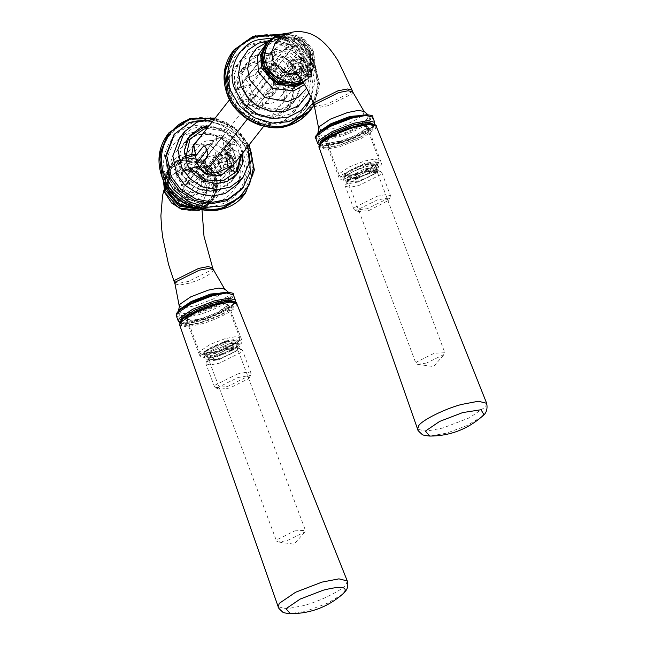 <?xml version="1.0" encoding="UTF-8"?>
<svg xmlns="http://www.w3.org/2000/svg" width="646" height="646" viewBox="0 0 646 646"><rect width="100%" height="100%" fill="white"/><g stroke="black" fill="none" stroke-linecap="round" stroke-linejoin="round"><path stroke-width="0.48" stroke-dasharray="3.23 2.42" d="M199.622 166.902L185.903 184.393C185.111 185.144 184.134 184.417 182.971 182.22L181.009 184.716L187.397 195.488C198.031 194.672 200.591 193.953 215.651 187.51L209.264 176.738L235.079 143.848L234.014 140.998L208.198 173.895L201.027 176.423C198.556 172.862 195.294 171.489 191.24 172.304L187.51 174.775L186.105 180.63L188.575 177.489L190.618 171.069L196.602 163.446M181.009 184.716L187.17 183.48L196.957 187.598L200.688 185.119L202.093 179.265L228.418 145.73L227.352 142.879L201.027 176.423M202.093 179.265L206.906 177.908C211.363 192.451 188.584 198.879 182.35 184.837M206.906 177.908L209.264 176.738M226.205 150.332L229.936 147.861L230.937 140.545L220.488 135.038L216.757 137.509L215.756 144.825L226.205 150.332M206.954 150.252L212.041 143.767L216.095 154.62L194.672 181.914C193.372 182.834 191.692 182.309 189.633 180.339L187.17 183.48M194.672 181.914L185.491 184.691L194.672 181.914M204.193 145.988L212.3 143.517L203.684 145.948M182.971 182.22L189.633 180.339M227.352 142.879L234.014 140.998M228.418 145.73L235.079 143.848M188.575 177.489L181.906 179.37L181.841 173.54L194.882 156.93M186.105 180.63L179.951 181.865L181.906 179.37M208.198 173.895C207.059 170.722 205.993 165.78 205.008 159.053C189.948 165.497 187.397 166.216 176.754 167.031C177.747 173.75 178.805 178.7 179.951 181.865M181.284 181.994C176.834 167.451 199.614 161.016 205.848 175.058M205.008 159.053L291.467 48.894L297.854 59.666L272.039 92.556L273.105 95.406L298.92 62.517C300.059 65.682 301.125 70.624 302.11 77.35C291.467 78.166 288.915 78.885 273.856 85.329L247.345 119.106M204.701 173.435L187.397 195.488M273.856 85.329C272.87 78.602 271.805 73.652 270.666 70.487L268.712 72.982L268.768 78.812L246.934 106.404L256.123 103.635C251.851 107.188 247.491 95.511 252.061 92.782L273.751 65.238L264.715 67.959C265.498 67.216 266.475 67.935 267.646 70.139L269.6 67.644L263.221 56.872L229.621 99.67M247.345 106.106C245.537 108.851 241.257 97.401 243.292 95.261L264.715 67.959L273.484 65.488C273.751 64.858 274.025 65.787 274.308 68.258L276.779 65.117L278.176 59.254L281.906 56.783C285.968 55.968 289.23 57.341 291.693 60.902L265.369 94.437L266.435 97.288L292.759 63.752L291.362 69.606L287.623 72.077L277.837 67.959L275.374 71.1C276.973 73.652 277.691 75.396 277.546 76.333L256.123 103.635L247.345 106.106M193.832 145.277L176.754 167.031M302.11 77.35L263.754 126.22M233.004 165.4L213.543 190.19L210.499 182.051L217.363 173.306L218.388 173.516L219.632 170.423L228.046 159.691L228.684 158.884L233.004 165.4L215.651 187.51M258.376 109.344L262.115 106.873L263.116 99.549L252.659 94.05L248.928 96.52L247.927 103.836L258.376 109.344M267.646 70.139L274.308 68.258M298.92 62.517L292.759 63.752M266.435 97.288L273.105 95.406M291.693 60.902L296.514 59.545C290.28 45.503 267.501 51.93 271.958 66.473L276.779 65.117M265.369 94.437L272.039 92.556M296.514 59.545L297.854 59.666M269.6 67.644L271.958 66.473M275.374 71.1L268.712 72.982M277.837 67.959L270.666 70.487M273.024 69.324C279.25 83.358 302.037 76.931 297.58 62.387M263.221 56.872C278.281 50.428 280.832 49.702 291.467 48.894M308.344 67.677L303.951 58.939L302.328 65.133L306.729 73.87L308.231 73.184L308.344 67.677M307.351 68.476L307.205 75.332L306.252 76.276L305.34 76.18L299.865 65.311L300.955 57.518L302.263 57.817L307.351 68.476M294.511 72.102L289.045 61.233L288.124 61.144L287.171 62.081L287.034 68.936L292.113 79.595L293.421 79.894L294.511 72.102M305.122 70.592L307.286 71.504L307.496 67.321L305.55 62.218L303.394 61.305L303.176 65.488L305.122 70.592L294.528 73.579L292.581 68.484L292.8 64.293L303.394 61.305M285.088 72.78L284.482 74.653L283.214 71.989L283.247 70.277L283.715 70.067L285.088 72.78M292.581 68.484L303.176 65.488M292.8 64.293L294.956 65.214L305.55 62.218M294.956 65.214L296.902 70.309L307.496 67.321M296.902 70.309L296.692 74.5L294.641 73.749L291.798 70.228L292.339 66.078M296.692 74.5L307.286 71.504M295.101 110.959L284.466 120.6L271.433 124.621L257.463 123.321L245.504 117.588L235.677 107.761L229.669 94.3L229.435 80.064L234.385 68.266L245.02 58.624L258.053 54.603L272.023 55.903L283.99 61.636L293.809 71.464L299.817 84.925L300.059 99.169L295.101 110.959M239.416 61.854L250.05 52.221L263.084 48.192L277.053 49.492L289.02 55.233L298.84 65.052L304.847 78.521L305.09 92.758L300.132 104.555L289.497 114.189L276.464 118.218L262.494 116.91L250.535 111.177L240.708 101.349L234.7 87.888L234.466 73.652L239.416 61.854M289.715 107.171L280.97 115.101L270.246 118.412L248.92 112.622L240.837 104.539L235.895 93.468L235.701 81.751L239.771 72.053L248.524 64.124L259.24 60.813L280.574 66.603L288.657 74.686L293.599 85.757L293.793 97.473L289.715 107.171M295.908 99.282L287.155 107.212L276.44 110.523L255.105 104.733L247.03 96.658L242.089 85.579L241.887 73.87L245.965 64.164L254.71 56.242L265.433 52.924L286.767 58.713L294.842 66.796L299.784 77.875L299.978 89.584L295.908 99.282M306.551 106.768L305.195 108.617L294.075 118.073L278.781 122.805L262.397 121.27L248.363 114.544L236.832 103.021L229.79 87.218L229.508 70.519L235.314 56.678L236.678 54.837L247.798 45.373L263.092 40.65L279.476 42.176L293.51 48.91L310.379 70.535L313.1 84.537L311.065 97.78M305.397 108.245L304.04 110.095L292.913 119.55L277.627 124.282L261.234 122.756L247.2 116.022L235.677 104.499L228.627 88.696L228.345 71.997L234.159 58.156L235.515 56.315L246.635 46.851L261.929 42.127L278.313 43.653L292.347 50.388L303.878 61.911L310.928 77.706L311.202 94.413L305.397 108.245M247.878 146.448L245.738 141.304L233.19 126.737L214.028 119.542M237.93 183.908L244.616 165.982L240.708 147.716L232.431 136.645L219.745 128.554L205.25 125.8L192.33 128.393L179.523 138.066M242.977 152.69L240.07 143.654L227.61 130.282L209.199 125.695M181.251 173.378L188.067 182.479L198.5 189.141L210.418 191.41L221.053 189.27L231.583 181.316L237.082 166.571L233.876 151.544L227.061 142.443L216.628 135.789L204.709 133.52L194.075 135.66L183.545 143.606L178.046 158.351L181.251 173.378M241.83 189.351L249.671 168.323L245.092 146.892L235.378 133.908L220.496 124.42L203.49 121.182L188.325 124.226L173.895 134.836M249.509 153.982L246.255 145.415L230.137 127.375L205.84 119.712M357.537 178.417L375.334 169.575L375.802 168.121L365.24 168.606L347.435 177.448L346.967 178.902L347.637 179.499L357.537 178.417M356.156 177.028L344.746 178.28L344.52 175.906L365.022 165.723L374.486 164.132L377.07 166.192L356.156 177.028M354.985 178.514L344.617 180.5L339.594 179.225L340.28 177.109L350.197 170.374L366.193 164.229L376.561 162.251L381.576 163.527L380.898 165.642L370.982 172.369L354.985 178.514M426.562 363.036L417.566 364.352L415.992 363.52L416.468 362.067L434.265 353.225L444.836 352.74L444.19 354.396L426.562 363.036M341.419 142.233L357.416 136.088L367.332 129.361L368.01 127.246L362.995 125.962L352.627 127.948L336.631 134.093L326.715 140.82L326.028 142.936L327.005 143.816L341.419 142.233M340.725 141.539L325.56 143.202L325.261 140.053L335.686 132.971L352.522 126.511L365.103 124.395L368.543 127.133L357.561 135.071L340.725 141.539M373.033 124L372.225 126.794L359.733 135.28L339.554 143.032L326.48 145.528L320.109 143.783M340.224 144.809L327.151 147.304L320.82 145.697L321.684 143.032L334.184 134.546L354.355 126.794L367.429 124.298L373.759 125.905L372.887 128.578L360.395 137.057L340.224 144.809M482.005 416.565L466.872 425.625L446.539 433.167L429.808 436.074M225.825 346.224L208.02 355.066L207.552 356.519L208.222 357.125L218.122 356.035L235.919 347.193L236.388 345.739L225.825 346.224M225.607 343.349L235.071 341.758L237.655 343.817L237.244 344.463L216.741 354.646L205.331 355.898L205.105 353.532L225.607 343.349M226.778 341.855L237.147 339.877L242.161 341.153L241.483 343.268L231.567 349.995L215.57 356.14L205.202 358.118L200.179 356.842L200.866 354.727L210.782 348L226.778 341.855M294.851 530.851L305.421 530.358L304.775 532.021L287.147 540.662L278.151 541.978L276.577 541.146L277.053 539.693L294.851 530.851M213.212 305.574L197.216 311.719L187.3 318.446L186.613 320.561L187.59 321.442L202.004 319.859L218.001 313.714L227.917 306.979L228.595 304.864L223.581 303.588L213.212 305.574M213.107 304.129L225.688 302.021L229.128 304.759L218.146 312.696L201.31 319.164L186.145 320.828L185.846 317.679L196.271 310.597L213.107 304.129M233.618 301.617L232.81 304.419L220.318 312.906L200.139 320.65L187.065 323.153L180.694 321.409M214.94 304.419L228.014 301.924L234.345 303.531L233.481 306.196L220.98 314.683L200.809 322.427L187.736 324.93L181.405 323.323L182.269 320.65L194.769 312.171L214.94 304.419M342.598 594.183L327.465 603.243L307.125 610.793L290.393 613.7M274.017 70.737L278.329 77.254L287.389 65.722L288.625 62.622L289.658 62.832L296.514 54.086L293.47 45.947L285.395 48.232L267.21 71.399L274.017 70.737L293.47 45.947M296.118 85.369L283.618 88.898C283.764 84.263 282.213 80.12 278.967 76.446L291.459 72.917L296.118 85.369L294.657 87.234L292.347 88.365L286.759 89.939L282.988 89.705L284.757 99.468L304.209 74.67L301.165 66.53L294.31 75.275L293.074 78.376L292.04 78.158L282.988 89.705M283.78 80.443L265.595 103.61L256.236 107.519L275.697 82.72L283.78 80.443C279.435 79.805 275.721 77.851 272.652 74.581L275.697 82.72M245.496 78.788L254.855 74.879L273.04 51.712L264.957 53.998L268.001 62.137L250.454 84.497L249.816 85.304L245.496 78.788L264.957 53.998M273.04 51.712L271.094 53.747L268.001 62.137M296.514 54.086C293.445 50.816 289.739 48.862 285.395 48.232M284.757 99.468L277.95 100.122L296.134 76.955L304.209 74.67M256.236 107.519L254.467 97.748L272.652 74.581M237.954 88.017L250.454 84.497C250.309 89.124 251.859 93.274 255.105 96.94L242.613 100.469L237.954 88.017L236.493 89.883L243.413 88.413L249.816 85.304M296.134 76.955L298.072 74.92L301.165 66.53M294.31 75.275L294.172 67.523L289.658 62.832M305.655 64.285L306.398 74.363L305.833 74.774L304.734 74.516L301.561 69.502L300.576 59.812L301.383 59.02L305.655 64.285M287.389 65.722L292.04 78.158M278.329 77.254L282.1 77.496L287.696 75.913L289.997 74.783L291.459 72.917M267.21 71.399C262.454 70.85 258.335 72.013 254.855 74.879M243.413 88.413C241.249 68.484 270.375 60.264 282.1 77.496M302.457 69.59L306.156 75.437L308.102 75.259L307.23 63.502L301.585 57.833L302.457 69.59M302.158 69.962L307.754 76.858L308.497 76.325L307.52 63.13L301.932 56.234L301.181 56.767L302.158 69.962M268.575 40.714L289.707 44.897L305.38 58.891C302.538 54.829 302.837 54.821 306.277 58.859L308.295 62.912L311.065 75.929L311.453 75.146C312.543 70.382 310.516 64.963 305.38 58.891L303.418 55.814L301.932 56.234M254.467 97.748L248.072 100.865L242.476 102.439L241.152 102.334L242.613 100.469M286.759 89.939C288.923 109.877 259.797 118.097 248.072 100.865M265.595 103.61L272.257 103.15L277.95 100.122M241.152 102.334C250.172 114.504 261.759 119.13 275.915 116.215L289.408 107.268L294.657 87.234M260.596 54.07L247.095 63.017L241.782 76.034L243.477 89.479L249.211 99.113L258.836 106.76L270.44 110.296L281.276 109.384L294.77 100.437L300.091 87.42L298.395 73.975L292.662 64.342L283.037 56.687L271.425 53.158L260.596 54.07M289.997 74.783L274.574 62.089L255.235 60.902L241.733 69.849L236.493 89.883M237.825 89.988C233.061 63.033 273.315 51.664 287.696 75.913M292.347 88.365C297.112 115.327 256.858 126.689 242.476 102.439M278.935 37.662L297.548 39.842L310.29 54.183L311.695 65.327L307.286 76.131L296.086 83.552L277.465 81.38L264.731 67.039L263.326 55.887L267.735 45.091L278.935 37.662M280.404 37.823L298.137 41.053L309.797 54.797L311.21 65.949L306.793 76.753L295.602 84.174L276.981 82.002L264.246 67.66L262.833 56.509L267.25 45.713L278.442 38.284M369.076 210.451L388.617 200.325L386.203 198.403L377.369 199.889L358.215 209.401L358.425 211.613L369.076 210.451M377.103 196.287L386.114 194.567L390.483 195.673L389.885 197.514L367.348 208.715L354.815 210.087L353.976 209.328L354.565 207.487L377.103 196.287M368.454 173.168L345.925 184.36L345.327 186.201L349.688 187.316L358.708 185.588L381.237 174.396L381.834 172.555L380.987 171.788L368.454 173.168M358.441 181.986L349.599 183.472L347.185 181.55L347.572 180.945L366.726 171.432L377.377 170.261L377.595 172.474L358.441 181.986M358.683 181.679L347.984 182.172L348.46 180.694L366.484 171.739L377.183 171.247L376.707 172.724L358.683 181.679M341.282 140.82L356.519 134.974L365.959 128.562L366.613 126.551L361.833 125.332L351.965 127.222L336.728 133.076L327.288 139.479L326.634 141.498L331.414 142.709L341.282 140.82M282.633 43.718L274.994 48.781L272.943 63.752L281.632 73.539L294.334 75.017L301.973 69.954L304.024 54.983L295.335 45.196L282.633 43.718M355.074 175.777L377.49 164.633L377.95 163.931L375.116 161.678L364.772 163.414L342.356 174.557L342.606 177.141L355.074 175.777M364.594 161.016L374.47 159.126L379.242 160.345L378.596 162.356L369.157 168.768L353.919 174.614L340.2 176.124L339.271 175.292L339.925 173.273L349.365 166.87L364.594 161.016M356.027 174.565L345.319 175.058L345.796 173.58L363.819 164.625L374.527 164.132L374.05 165.61L356.027 174.565M212.712 160.862L205.848 169.607L202.804 161.468L194.721 163.745L212.905 140.578L222.264 136.669L224.033 146.44L214.973 157.979L213.947 157.769L212.712 160.862L217.363 173.306M240.546 156.171L228.054 159.691C228.191 155.064 226.641 150.914 223.395 147.248L235.887 143.719L240.546 156.171L242.008 154.305L235.087 155.775L228.684 158.884M222.264 136.669L202.804 161.468M204.491 173.443L185.031 198.241L193.114 195.956L211.29 172.789M174.291 169.518L193.752 144.72L200.551 144.066L182.374 167.233L174.291 169.518L177.335 177.658L194.882 155.298M182.374 167.233L180.428 169.268L177.335 177.658M200.171 166.934L181.986 190.102C185.055 193.372 188.761 195.326 193.114 195.956M181.986 190.102L185.031 198.241M205.848 169.607C202.779 166.337 199.065 164.383 194.721 163.745M223.645 169.309L205.46 192.468L213.543 190.19M205.46 192.468L207.406 190.441L210.499 182.051M214.973 157.979C219.341 160.143 220.892 164.294 219.632 170.423M230.977 159.433L226.706 154.168L225.898 154.951L226.875 164.649L230.049 169.664L231.147 169.922L231.72 169.51L230.977 159.433M224.033 146.44L230.428 143.323L236.024 141.749L237.348 141.854L235.887 143.719M200.292 137.041L205.767 134.554L219.212 135.111L230.428 143.323M212.905 140.578C208.149 140.037 204.031 141.199 200.551 144.066M232.552 158.65L233.424 170.407L231.478 170.584L227.772 164.738L226.633 153.425L226.907 152.981L232.552 158.65M232.843 158.278L233.82 171.473L233.077 172.006L227.481 165.11L226.504 151.907L227.255 151.374L232.843 158.278M226.819 160.095L230.146 168.977L234.563 171.586L239.763 166.49C243.938 157.794 241.911 152.375 233.682 150.235L230.565 150.445L226.819 160.095L209.126 144.47L186.306 143.913L173.37 153.708L168.218 170.1L170.229 180.977L185.539 198.839L208.311 202.755L209.482 202.497L226.746 190.094L230.146 168.977M189.456 168.937L187.041 171.271L199.533 167.742L198.774 166.854M184.837 158.125L182.382 158.819L184.554 156.607M187.041 171.271L182.382 158.819M235.087 155.775L233.456 164.819M237.348 141.854L224.865 130.508L208.182 126.987M186.993 140.053L183.852 156.954M188.503 169.405C197.531 181.574 209.118 186.201 223.266 183.286L234.223 177.125M217.904 190.118L231.405 181.171L236.719 168.154L235.023 154.709L229.29 145.075L219.672 137.428L208.06 133.892L197.224 134.804L183.73 143.751L178.409 156.768L180.105 170.213L185.846 179.846L195.463 187.501L207.075 191.03L217.904 190.118M207.059 128.425L223.419 130.928L236.024 141.749M240.675 154.2L240.796 155.468M182.414 160.636L201.035 162.808L213.769 177.149L215.175 188.301L210.766 199.097L199.574 206.526L180.953 204.346L168.21 190.005L166.805 178.853L171.214 168.057L182.414 160.636M182.899 160.014L201.52 162.186L214.254 176.528L215.667 187.679L211.25 198.475L200.058 205.904L181.437 203.724L168.703 189.391L167.29 178.239L171.707 167.435L182.899 160.014M237.954 377.514L246.788 376.029L249.203 377.95L248.815 378.556L229.669 388.068L219.01 389.239L218.8 387.027L237.954 377.514M237.688 373.913L215.15 385.105L214.561 386.946L215.401 387.713L227.933 386.332L250.47 375.14L251.068 373.299L246.699 372.193L237.688 373.913M229.039 350.794L241.572 349.413L242.42 350.18L241.822 352.013L219.293 363.214L210.273 364.933L205.912 363.827L206.51 361.986L229.039 350.794M227.311 349.058L207.77 359.176L210.184 361.098L219.026 359.612L238.18 350.1L237.962 347.887L227.311 349.058M227.069 349.365L209.046 358.32L208.569 359.79L219.269 359.305L237.292 350.35L237.768 348.872L227.069 349.365M212.55 304.847L222.418 302.958L227.198 304.177L226.544 306.188L217.104 312.599L201.867 318.446L191.999 320.335L187.219 319.116L187.873 317.105L197.313 310.694L212.55 304.847M184.167 169.171L176.528 174.234L174.477 189.205L183.165 198.992L195.867 200.47L203.506 195.407L205.557 180.436L196.869 170.649L184.167 169.171M225.357 341.04L235.701 339.303L238.535 341.556L238.075 342.259L215.659 353.402L203.191 354.767L202.941 352.175L225.357 341.04M225.179 338.641L209.95 344.488L200.51 350.899L199.856 352.91L200.785 353.75L214.504 352.24L229.742 346.393L239.181 339.982L239.827 337.971L235.055 336.752L225.179 338.641M224.412 342.251L206.381 351.206L205.904 352.676L216.612 352.191L234.635 343.228L235.112 341.758L224.412 342.251M234.902 162.477L230.501 153.74L228.886 159.933L233.287 168.663L234.789 167.984L234.902 162.477M233.9 163.276L233.763 170.132L232.81 171.069L231.89 170.98L226.423 160.111L227.513 152.319L228.821 152.618L233.9 163.276M221.069 166.902L215.594 156.033L214.682 155.936L213.729 156.881L213.584 163.729L218.671 174.388L219.971 174.695L221.069 166.902M231.68 165.392L233.844 166.305L234.054 162.122L232.108 157.018L229.952 156.106L229.734 160.289L231.68 165.392L221.085 168.38L219.139 163.276L219.357 159.094L229.952 156.106M211.646 167.58L211.04 169.454L209.772 166.789L209.805 165.077L210.273 164.859L211.646 167.58M219.139 163.276L229.734 160.289M219.357 159.094L221.513 160.006L232.108 157.018M221.513 160.006L223.459 165.11L234.054 162.122M223.459 165.11L223.25 169.292L221.198 168.541L218.356 165.021L218.889 160.878M223.25 169.292L233.844 166.305M207.326 157.099L216.095 154.62M181.841 173.54L190.618 171.069M268.768 78.812L277.546 76.333M243.292 95.261L252.061 92.782M320.747 143.291C318.01 148.451 324.421 149.064 339.957 145.14L360.88 137.105L373.832 128.312L374.034 124.71M376.206 126.148L375.286 129.055L361.808 138.204L340.062 146.553L325.915 149.25L319.132 147.482M486.672 403.298L485.558 406.819L469.246 417.889L442.922 427.999L425.803 431.27L417.591 429.13M215.199 304.088C202.4 307.375 183.771 316.637 181.332 320.917C178.595 326.069 185.006 326.69 200.543 322.766C213.35 319.471 231.979 310.217 234.417 305.929C237.147 300.778 230.743 300.164 215.199 304.088M236.791 303.773L235.871 306.68C233.335 311.13 213.963 320.755 200.648 324.179L186.5 326.876L179.717 325.108M347.257 580.924L346.143 584.444C343.074 589.83 319.625 601.483 303.507 605.625L286.388 608.887L278.176 606.747M308.933 93L311.453 75.146M311.146 97.982L314.699 82.502L312.058 67.572L296.595 47.15L271.304 38.146M304.573 84.561L310.12 75.735L309.797 57.704L295.424 41.522L274.413 39.067L267.161 42.426M306.575 88.236L310.282 74.088L309.604 67.749M306.277 58.859L290.442 44.041L269.002 41.691L267.379 42.135M289.222 32.938L303.071 37.993L312.704 49.241L315.264 63.34L309.935 76.147L303.305 82.397L309.943 76.131L314.093 64.77L312.511 53.255C309.006 40.633 290.312 30.79 278.507 35.352L267.097 42.515L279.629 33.939L299.809 36.297L313.609 51.842L315.095 64.253L309.935 76.147L302.934 81.792M301.755 79.942L312.858 67.911L312.664 51.462L302.812 38.8L286.937 33.834M282.94 35.99L300.196 40.383L311.154 53.933C316.613 65.416 308.505 82.187 296.409 84.424C285.112 88.785 267.218 79.361 263.867 67.281C258.408 55.798 266.515 39.035 278.604 36.798M267.105 42.507L277.392 36.564L297.693 38.938L311.582 54.571L313.245 65.27L309.967 76.099L303.652 82.979M278.063 37.274C265.902 39.527 257.746 56.388 263.245 67.943M288.592 86.096L295.981 85.183L310.169 73.418L310.807 54.514L299.671 40.811L282.197 36.491M319.81 145.003L327.078 145.826L339.311 143.339C352.086 140.053 370.675 130.823 373.105 126.543L374.066 124.71M374.696 122.312L373.768 125.179C371.24 129.628 351.909 139.229 338.617 142.645L324.558 145.334L317.751 143.606M315.821 138.446L322.629 140.174L336.695 137.485C349.979 134.077 369.31 124.468 371.838 120.027L372.774 117.152M366.928 114.689L368.519 114.956L360.258 115.295L370.311 115.254L370.707 119.211C368.244 123.539 349.446 132.882 336.518 136.201L319.738 138.793L317.121 134.344L324.042 128.837L318.494 132.874M314.4 106.259L318.979 107.422L328.443 105.613L352.102 93.856L352.732 91.926M364.021 111.395L363.496 114.067C361.477 117.62 346.03 125.292 335.403 128.021L321.966 130.177M321.7 130.153L318.648 128.36M367.84 118.097C365.588 122.07 348.331 130.637 336.477 133.682L322.402 136.12L317.889 133.342L317.59 133.997L320.82 137.873L336.598 135.345C349.05 132.147 367.17 123.152 369.536 118.985L368.519 114.956L367.865 114.657L367.84 118.097M294.552 71.488C294.964 72.239 297.394 72.352 301.852 71.843L307.504 68.274L297.693 74.5L307.488 68.29L311.081 59.505L309.935 50.428L299.566 38.752L284.41 36.983L275.309 43.016L284.426 36.967L299.582 38.736L309.951 50.404L311.097 59.48L307.504 68.274C311.63 63.76 311.961 57.155 308.473 48.482C305.397 43.04 300.858 39.39 294.859 37.516C286.291 35.627 279.766 37.46 275.301 43.024M313.73 104.482L318.316 105.645L327.78 103.836L351.44 92.079L352.062 90.149M254.71 38.324C275.301 30.37 307.916 47.546 314.021 69.566C323.977 90.488 309.2 121.044 287.163 125.122C266.572 133.084 233.957 115.9 227.852 93.888C217.896 72.958 232.665 42.402 254.71 38.324M309.555 111.435L318.098 90.505L315.369 68.896L306.156 53.4L290.684 41.102L272.023 35.425L254.605 36.887L232.907 51.276M310.621 110.062L319.172 89.14L316.443 67.523L307.221 52.035L291.758 39.737L273.088 34.052L255.679 35.522M313.084 102.762L318.082 84.812L315.224 67.216L300.406 46.504L275.624 35.409M233.682 150.235C225.244 135.297 200.858 127.23 186.516 134.626C171.045 139.794 162.049 161.928 169.123 177.44C173.887 193.606 196.142 206.922 212.163 203.199C228.765 201.867 243.033 182.883 239.763 166.49M190.481 126.891C170.754 130.54 157.535 157.882 166.442 176.616C171.901 196.319 201.092 211.694 219.527 204.572C239.246 200.922 252.465 173.572 243.558 154.846C238.099 135.143 208.908 119.768 190.481 126.891M183.658 202.965L204.096 205.121L211.056 201.948L220.932 188.462L220.116 171.965L205.743 155.783L184.724 153.328L174.985 158.625L168.38 168.453L168.703 186.484L173.903 195.31M163.365 180.266L168.566 168.041L180.282 160.523L200.454 162.873L214.254 178.417L215.821 190.166L211.412 201.673L200.769 209.627M164.31 182.495L165.836 192.726C169.107 204.524 186.589 213.729 197.628 209.465C209.441 207.277 217.355 190.901 212.017 179.685C208.747 167.887 191.273 158.682 180.234 162.945L169.478 169.745L164.334 182.245M198.677 209.175L211.395 201.681L216.846 189.658L215.393 176.988C211.896 164.367 193.194 154.515 181.389 159.077L168.558 168.057L164.302 182.196M214.633 176.907C220.092 188.39 211.993 205.153 199.897 207.39C188.6 211.759 170.697 202.335 167.354 190.255C161.888 178.764 169.995 162.001 182.091 159.764C193.388 155.403 211.282 164.827 214.633 176.907M165.554 184.481L168.533 168.089L182.398 157.584L202.707 159.958L216.596 175.591L217.912 189.221L211.371 201.714L201.108 207.624L196.158 208.505M167.702 189.674C171.069 201.818 189.068 211.307 200.438 206.914C212.599 204.661 220.754 187.8 215.263 176.245C211.888 164.092 193.889 154.612 182.519 159.005C170.358 161.25 162.203 178.118 167.702 189.674M234.684 301.924L233.69 304.169C231.26 308.449 212.671 317.679 199.897 320.965C184.393 324.881 177.997 324.268 180.727 319.124C183.157 314.844 201.746 305.615 214.52 302.328M178.336 321.224L185.144 322.96L199.202 320.271C212.494 316.855 231.825 307.254 234.353 302.804L235.281 299.93M233.359 294.778L232.423 297.644C229.895 302.094 210.564 311.695 197.28 315.111L183.214 317.8L176.406 316.072M179.079 310.5L184.627 306.462L177.707 311.961L180.323 316.411L197.103 313.827L218.219 305.72L231.292 296.837L230.897 292.88L220.843 292.921L229.104 292.573L227.513 292.307M213.317 269.552L212.687 271.481C208.424 275.745 200.535 279.661 189.028 283.239L179.564 285.048L174.985 283.877M179.233 305.986L184.15 307.819L195.988 305.647L213.341 298.985L224.089 291.685L224.606 289.02M178.474 310.96L182.988 313.746L197.062 311.307L216.434 303.87L228.426 295.723L228.45 292.283L229.104 292.573L230.121 296.603L217.524 305.162L197.183 312.971L181.405 315.498L178.175 311.614L178.474 310.96M194.091 207.205L203.199 201.164L206.793 192.371L205.646 183.294L195.278 171.618L180.121 169.85L171.012 175.898L167.419 184.683L168.566 193.76L178.934 205.436L194.091 207.205L203.191 201.181L206.777 192.387L205.63 183.311L195.262 171.642L180.113 169.874L170.996 175.914L167.403 184.708L168.549 193.784L178.918 205.452L194.075 207.221M212.647 267.767L212.025 269.705L188.366 281.454L178.902 283.271L174.315 282.1M214.682 118.711L235.023 128.756L248.581 145.552M245.593 192.912L254.144 171.989L251.415 150.373L242.193 134.885L226.73 122.587L208.06 116.902L190.651 118.371M244.527 194.285L253.07 173.354L250.341 151.745L241.128 136.249L225.656 123.951L206.995 118.275L189.577 119.736L167.879 134.126M189.625 122.482C168 126.479 153.514 156.445 163.276 176.972C169.268 198.564 201.253 215.417 221.449 207.616C243.074 203.611 257.56 173.645 247.798 153.118C241.814 131.526 209.821 114.673 189.625 122.482M368.858 174.04L376.287 169.672L378.677 166.175L376.941 165.182C371.256 164.883 363.391 166.975 353.346 171.448L345.917 175.809L343.519 179.313L345.255 180.299L368.858 174.04L376.295 169.712L378.693 166.216L376.957 165.223C371.272 164.924 363.407 167.007 353.354 171.481L345.925 175.849L343.535 179.354L345.271 180.339L368.874 174.073M212.914 357.351C222.7 355.001 230.727 351.618 236.993 347.201L239.262 343.793L230.452 343.381L206.381 353.532L204.112 356.939L212.914 357.351M237.001 347.241L239.278 343.834L230.469 343.414L206.397 353.564L204.12 356.98L212.93 357.391C222.717 355.034 230.743 351.65 237.001 347.241M187.51 174.775L216.757 137.509M229.936 147.861L200.688 185.119M291.362 69.606L262.115 106.873M248.928 96.52L278.176 59.254M304.266 59.109L302.263 57.817M308.231 73.184L307.205 75.332M306.252 76.276L293.421 79.894M300.955 57.518L288.124 61.144M287.171 62.081L283.247 70.277M292.113 79.595L284.482 74.653M293.946 112.533L298.977 106.122M235.54 66.691L240.57 60.28M288.77 108.463L294.956 100.582M246.917 62.872L240.724 70.761M304.04 110.095L305.195 108.617M235.515 56.315L236.678 54.837M237.776 173.427L231.583 181.316M183.545 143.606L189.738 135.725M375.697 169.01L377.07 166.192M347.637 179.499L344.746 178.28M375.802 168.121L444.836 352.74M346.967 178.902L415.992 363.52M367.857 128.546L368.543 127.133M327.005 143.816L325.56 143.202M368.01 127.246L381.576 163.527M326.028 142.936L339.594 179.225M320.158 143.921L320.82 145.697M373.089 124.129L373.759 125.905M417.566 364.352L433.571 366.573L444.19 354.396M208.222 357.125L205.331 355.898M236.283 346.636L237.655 343.817M207.552 356.519L276.577 541.146M236.388 345.739L305.421 530.358M187.59 321.442L186.145 320.828M228.442 306.164L229.128 304.759M186.613 320.561L200.179 356.842M228.595 304.864L242.161 341.153M233.674 301.755L234.345 303.531M180.743 321.538L181.405 323.323M304.775 532.021L294.156 544.198L278.151 541.978M293.074 78.376L305.833 74.774M301.383 59.02L288.625 62.622M300.576 59.812L301.311 58.277M306.156 75.437L304.734 74.516M307.754 76.858L311.065 75.929M310.161 71.924L309.967 76.099C314.368 68.137 314.408 59.82 310.104 51.147C301.981 34.787 278.289 30.467 267.129 42.474L269.002 41.691C275.713 40.569 281.68 41.215 286.905 43.645C294.778 47.303 300.56 51.874 304.25 57.333M247.095 63.017L241.733 69.849M294.77 100.437L289.408 107.268M388.617 200.325L390.337 196.804M358.425 211.613L354.815 210.087M353.976 209.328L345.327 186.201M381.834 172.555L390.483 195.673M380.987 171.788L377.377 170.261M347.185 181.55L345.465 185.071M319.261 145.229L321.587 145.915L328.426 145.738L344.076 141.918L364.514 133.076L371.749 128.15L374.494 124.84M298.072 74.92L301.973 69.954M274.994 48.781L271.094 53.747M377.95 163.931L379.097 161.581M342.606 177.141L340.2 176.124M339.271 175.292L326.634 141.498M366.613 126.551L379.242 160.345M347.984 182.172L345.319 175.058M374.527 164.132L377.183 171.247M306.793 76.753L307.286 76.131M267.25 45.713L267.735 45.091M277.602 34.537L298.961 44.009L314.118 61.838L319.56 83.899L313.964 105.104M218.388 173.516L231.147 169.922M213.947 157.769L226.706 154.168M225.898 154.951L226.633 153.425M230.049 169.664L231.478 170.584M233.077 172.006L234.563 171.586M227.255 151.374L230.565 150.445M165.433 176.972L168.38 168.436L168.218 170.1C168.961 180.791 173.403 187.445 181.801 194.777C193.727 202.359 202.957 204.935 209.498 202.497L200.551 207.802M187.792 138.575L183.73 143.751M235.467 175.995L231.405 181.171M163.317 180.153L168.566 168.041C179.071 151.317 209.078 157.018 215.433 176.867C218.606 186.177 217.258 194.446 211.395 201.681L205.67 207.164M202.876 208.779L200.898 209.651M165.497 184.393L165.214 181.429M249.203 377.95L250.923 374.43M219.01 389.239L215.401 387.713M214.561 386.946L205.912 363.827M251.068 373.299L242.42 350.18M241.572 349.413L237.962 347.887M206.05 362.697L207.77 359.176M179.846 322.847L182.172 323.541L189.012 323.355L204.661 319.536L225.099 310.694L232.334 305.768L235.209 302.15M180.428 169.268L176.528 174.234M203.506 195.407L207.406 190.441M238.535 341.556L239.682 339.207M203.191 354.767L200.785 353.75M199.856 352.91L187.219 319.116M239.827 337.971L227.198 304.177M208.569 359.79L205.904 352.676M237.768 348.872L235.112 341.758M201.972 209.207L203.571 200.631L194.632 206.817L183.642 206.672L170.027 195.706L167.685 183.965L169.623 177.981M163.963 189.964L169.833 177.618M249.081 144.914L235.015 127.86L215.183 118.073M211.25 198.475L210.766 199.097M171.214 168.057L171.707 167.435M378.677 166.167L374.591 163.18C369.181 162.768 362.091 164.56 353.322 168.558C344.803 173.047 341.532 176.633 343.519 179.313L346.918 182.196L358.046 181.025L368.341 177.222L376.093 172.611L378.677 166.175M373.453 170.019C370.861 169.664 362.672 171.941 360.113 173.176C354.17 175.752 350.786 177.642 349.954 178.845L348.703 175.486C349.559 177.262 371.442 169.527 372.257 166.684L373.453 170.019M204.104 356.931C203.773 352.458 206.777 349.001 213.123 346.563C225.93 339.933 234.643 339.013 239.262 343.793L239.278 343.834C240.255 345.513 239.278 347.734 236.331 350.52C232.576 353.556 226.245 356.382 217.331 358.99L211.88 360.008C208.537 360.743 205.953 359.733 204.12 356.98M232.011 345.093L232.843 344.302C232.205 345.053 232.617 346.175 234.102 347.661C231.3 347.265 225.575 348.856 216.927 352.433L210.539 356.463L209.288 353.112C209.651 354.121 224.986 350.503 232.011 345.093M230.816 153.91L228.821 152.618M234.789 167.984L233.763 170.132M232.81 171.069L219.971 174.695M227.513 152.319L214.682 155.936M213.729 156.881L209.805 165.077M218.671 174.388L211.04 169.454"/><path stroke-width="0.97" d="M196.602 163.446L206.954 150.252M194.882 156.93L203.684 145.948M204.193 145.988L203.272 146.246C205.073 143.509 209.352 154.951 207.326 157.099L199.622 166.902M247.345 119.106L204.701 173.435M229.621 99.67L193.832 145.277M263.754 126.22L233.004 165.4L217.952 172.337L204.491 173.443L200.171 166.934L196.4 166.692L189.456 168.937M311.065 97.78L306.551 106.768M214.028 119.542L197.361 121.989L184.554 131.655L177.868 149.581L181.768 167.847L190.053 178.91L202.731 187.001L217.226 189.762L230.154 187.162L242.961 177.497L249.34 162.558L247.878 146.448M184.554 131.655L179.523 138.066L172.837 155.985L176.738 174.258L185.022 185.321L197.7 193.412L212.195 196.174L225.123 193.574L237.93 183.908L242.961 177.497M209.199 125.695L200.268 127.771L189.738 135.725L184.239 150.461L187.445 165.489L194.26 174.598L204.693 181.251L216.612 183.521L227.247 181.381L237.776 173.427L242.533 163.656L242.977 152.69M173.895 134.836L165.457 156.598L170.043 178.038L179.758 191.014L194.632 200.51L211.638 203.74L226.803 200.696L241.83 189.351L242.985 187.873L250.244 171.715L249.509 153.982M205.84 119.712L189.488 122.748L174.46 134.093L166.62 155.121L171.198 176.56L180.912 189.536L195.795 199.033L212.8 202.263L227.965 199.218L242.985 187.873M320.109 143.783L321.022 141.248L333.514 132.769L353.693 125.017L366.565 122.53L373.033 124M429.808 436.074L425.343 431.14L439.627 421.434L462.706 412.576L481.044 409.742L483.902 414.611L482.005 416.565C467.01 429.485 449.608 435.993 429.808 436.074C424.89 435.582 422.29 434.992 421.991 434.314C418.624 431.35 417.155 429.622 417.591 429.13L418.729 425.682C421.798 420.288 445.247 408.635 461.365 404.493L478.371 401.239L486.672 403.298C487.811 409.225 486.252 413.642 482.013 416.557M180.694 321.409L181.607 318.874L194.099 310.387L214.278 302.643L227.15 300.156L233.618 301.617M323.291 590.194C340.434 585.865 347.5 586.544 344.488 592.229L342.598 594.183C327.595 607.111 310.193 613.619 290.393 613.7L285.928 608.758L300.212 599.06L323.291 590.194M278.442 38.284L280.404 37.823M184.837 158.125L194.882 155.29L195.512 154.483L193.752 144.72L194.285 144.696M183.852 156.954L191.749 154.249L193.655 144.583L200.292 137.041M191.749 154.249L195.512 154.483M234.223 177.125L236.767 174.339L241.725 154.281M194.882 155.298L198.774 166.854M233.456 164.819L221.061 175.462L207.616 174.913L196.4 166.692M208.182 126.987L202.586 127.973L189.092 136.92L186.993 140.053M186.153 155.823L189.964 139.1L203.74 129.127L207.059 128.425M240.796 155.468L236.484 171.481L223.088 180.888L205.202 179.863L190.804 168.275M374.034 124.71L366.678 123.992L354.614 126.463L333.699 134.497L320.747 143.291M376.206 126.148C376.715 125.074 374.688 124.266 370.134 123.725C363.779 123.451 348.323 127.407 334.426 134.102C328.951 136.766 324.833 139.318 322.047 141.749L320.222 143.638C318.962 145.786 318.599 147.07 319.132 147.482L320.077 144.639C322.612 140.182 341.984 130.557 355.3 127.141L369.35 124.444L376.206 126.148L486.672 403.298M236.791 303.773C237.357 302.691 235.281 301.884 230.574 301.351C222.7 301.343 211.097 304.678 195.754 311.364C182.81 317.784 180.387 321.328 179.992 322.532L179.717 325.108L180.662 322.265L194.131 313.116L215.885 304.759L229.936 302.07L236.791 303.773L347.257 580.924C348.404 585.171 347.742 588.659 345.271 591.397L342.598 594.183M179.717 325.108L278.176 606.747L279.314 603.307L295.626 592.229L321.95 582.119L338.956 578.856L347.257 580.924M268.575 40.714L258.214 43.282L248.072 50L240.893 60.732L238.471 73.644L240.821 86.096L247.337 97.368L258.037 106.582L271.102 111.596L283.852 111.855L298.541 105.863L308.933 93M271.304 38.146L258.981 39.616C239.254 43.266 226.035 70.616 234.942 89.342L242.993 102.876L256.502 113.615L272.806 118.581L288.019 117.297L301.294 110.482L311.146 97.982M267.161 42.426L257.52 55.895L258.384 72.223L272.757 88.405L293.777 90.86L304.573 84.561M267.379 42.135L256.607 48.216L249.994 57.478L247.676 68.815L249.687 79.749L264.997 97.603L287.769 101.527L298.355 97.102L306.575 88.236M302.934 81.792L298.218 83.665L278.046 81.307L264.246 65.771L262.68 54.022L267.089 42.515L261.654 54.53L263.108 67.2L276.924 82.753L297.112 85.111L303.297 82.389L300.584 83.867L288.342 86.088L276.795 82.809L267.444 75.041L261.46 55.927L267.097 42.515L276.738 34.892L289.222 32.938M286.937 33.834L280.873 34.722C269.059 36.911 261.145 53.287 266.483 64.495C269.753 76.301 287.236 85.506 298.266 81.243L301.755 79.942M278.604 36.798L282.94 35.99M303.652 82.979L296.102 86.604L275.794 84.23L261.905 68.597L260.588 54.983L267.105 42.499M263.245 67.943L272.87 80.613L288.592 86.096M282.197 36.491L278.063 37.274M374.066 124.71L368.688 122.078L353.935 124.71L333.07 132.721L320.141 141.498L319.81 145.003M319.261 145.229L317.751 143.606L318.68 140.731L332.125 131.606L353.83 123.265L367.889 120.576L374.696 122.312L374.494 124.84M351.9 118.113L330.195 126.446L316.75 135.571L315.821 138.446C313.778 137.541 316.524 134.336 324.042 128.837L351.311 117.354L360.258 115.295C369.649 114.536 373.816 115.158 372.774 117.152L365.967 115.424L351.9 118.113M338.682 92.572L315.022 104.321L314.4 106.259L318.648 128.36L319.471 126.495L330.219 119.195L347.564 112.533L358.191 110.426L364.021 111.395L352.732 91.926L348.146 90.763L338.682 92.572M318.648 128.36L317.889 133.342L318.688 131.978L330.679 123.83L350.051 116.393L368.519 114.956M318.494 132.874L331.495 124.516L350.851 117.192L366.928 114.689M314.4 106.259L313.73 104.482L314.36 102.544L338.019 90.795L347.483 88.978L352.062 90.149L338.254 61.112C329.549 46.908 320.489 37.896 311.081 34.068C296.805 28.844 284.886 31.824 275.317 43.007L271.708 51.817L272.854 60.894L282.843 72.36L297.701 74.508L282.843 72.336L272.87 60.877L271.724 51.801L275.301 43.024M232.907 51.276L224.356 72.199L227.085 93.815C233.335 116.369 266.758 133.972 287.85 125.817L309.555 111.435C296.643 126.228 280.025 130.775 259.708 125.074C244.051 119.502 233.166 109.117 227.053 93.92C221.626 78.158 223.581 63.938 232.907 51.276L233.973 49.903L225.43 70.834L228.159 92.443C234.409 115.004 267.832 132.608 288.923 124.452L310.621 110.062L309.555 111.435M255.679 35.522L233.973 49.903L253.2 36.224L277.602 34.537M275.624 35.409L257.051 36.572C235.427 40.577 220.94 70.543 230.703 91.07L239.529 105.904L254.338 117.677L272.208 123.111L288.875 121.706L302.481 114.98L313.084 102.762M173.903 195.31L183.658 202.965M200.769 209.627L198.871 210.249L178.692 207.891L164.891 192.346L163.365 180.266M164.302 182.196L165.99 190.933L179.071 206.082L198.677 209.175M196.158 208.505L178.239 203.732L166.918 189.617L165.554 184.481M214.52 302.328L228.765 299.712L234.684 301.924M235.209 302.15L235.281 299.93L228.482 298.202L214.415 300.891L192.71 309.224L179.265 318.357L178.336 321.224L179.846 322.847M212.486 295.731L226.552 293.042L233.359 294.778C234.401 292.775 230.234 292.162 220.843 292.921L211.896 294.98L184.627 306.462C175.389 312.309 175.857 315.127 176.406 316.072L177.335 313.197L190.78 304.072L212.486 295.731M179.233 305.986L174.985 283.877L175.607 281.947L199.267 270.19L208.731 268.381L213.317 269.552L224.606 289.02L218.776 288.051L208.149 290.159L190.804 296.821L180.056 304.121L178.175 311.614M229.104 292.573L210.636 294.011L191.264 301.456L179.273 309.595L178.474 310.96M227.513 292.307L211.436 294.81L192.08 302.142L179.079 310.5M174.985 283.877L174.315 282.1L174.945 280.17L198.605 268.413L208.069 266.604L212.647 267.767L213.317 269.552M248.581 145.552L250.648 150.3L253.595 167.128L249.501 184.554L238.511 198.338L223.791 205.864L206.793 207.293L188.575 201.746L173.483 189.746L164.48 174.622C154.531 153.7 169.3 123.144 191.337 119.066L214.682 118.711M190.651 118.371L168.953 132.753L160.402 153.683L163.131 175.292C169.381 197.854 202.804 215.457 223.896 207.301L245.593 192.912L254.363 169.963L249.081 144.914M222.822 208.666L244.527 194.285C224.622 222.458 173.071 211.428 161.976 176.923C156.534 161.137 158.504 146.868 167.879 134.126L159.328 155.048L162.057 176.665C168.307 199.218 201.73 216.822 222.822 208.666M174.46 134.093L173.306 135.571M319.132 147.482L417.591 429.13M278.176 606.747C277.74 607.248 279.209 608.976 282.577 611.94C282.875 612.618 285.475 613.199 290.393 613.7M317.751 143.606L315.821 138.446M372.774 117.152L374.696 122.312M364.021 111.395L367.865 114.657M317.889 133.342L317.59 133.997M352.062 90.149L352.732 91.926M313.73 104.482C306.107 82.462 293.478 69.17 294.552 71.488M313.964 105.104L310.621 110.062M189.092 136.92L187.792 138.575M236.767 174.339L235.467 175.995M205.67 207.164L202.876 208.779M200.898 209.651L198.637 210.402L182.124 209.659L171.561 202.989L164.803 192.621L163.317 180.153M200.551 207.802L183.989 206.768L173.572 200.018L166.894 189.706L165.497 184.393M165.214 181.429L165.433 176.972M178.336 321.224L176.406 316.072M235.281 299.93L233.359 294.778M228.45 292.283L224.606 289.02M174.315 282.1L168.525 264.343L162.719 237.381L161.565 227.86L160.894 215.837L162.526 195.762L163.963 189.964M201.972 209.207L203.991 236.234L212.647 267.767M215.183 118.073L189.359 118.719L168.953 132.753L167.879 134.126M245.593 192.912L244.527 194.285"/></g></svg>
